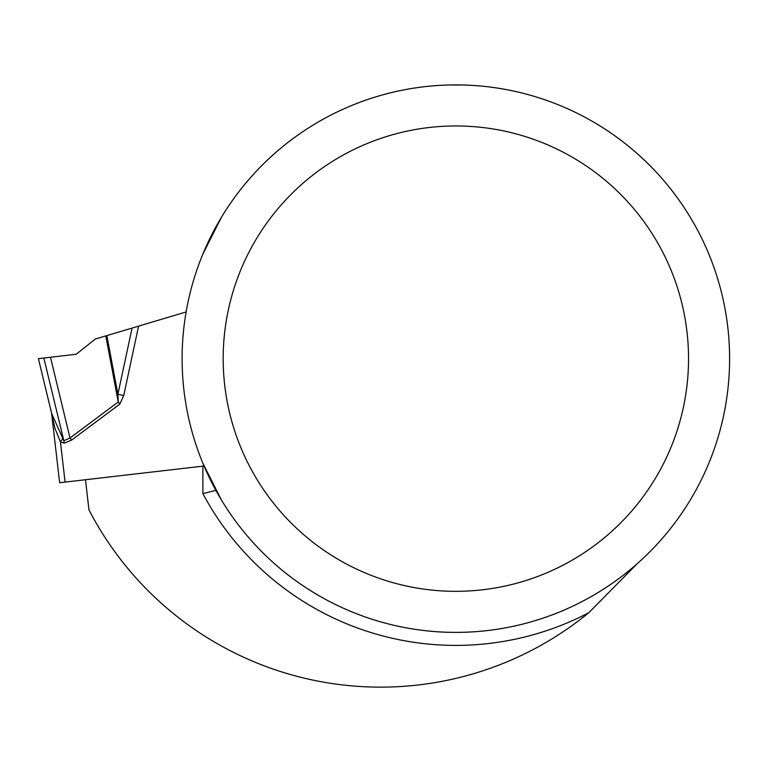 <?xml version="1.0" encoding="UTF-8"?>
<svg xmlns="http://www.w3.org/2000/svg" width="768" height="768" viewBox="0 0 768 768"><rect width="100%" height="100%" fill="white"/><g stroke="black" fill="none" stroke-linecap="round" stroke-linejoin="round"><path stroke-width="1.15" d="M215.885 490.368L202.886 493.661L202.886 466.147L85.478 479.731L88.963 509.866A328.493 328.493 0 0 0 588.806 612.71L637.238 563.674M202.886 254.054L221.366 217.411A273.744 273.744 0 0 1 448.685 84.998L463.037 84.998A273.744 273.744 0 0 1 676.56 196.704M676.56 520.589A273.744 273.744 0 0 1 221.366 499.882L202.886 463.238M729.6 358.646A273.744 273.744 0 0 0 318.989 121.574A273.744 273.744 0 0 0 318.989 595.718A273.744 273.744 0 0 0 729.6 358.646M688.541 358.646A232.685 232.685 0 0 0 339.514 157.142A232.685 232.685 0 0 0 339.514 560.15A232.685 232.685 0 0 0 688.541 358.646M204.048 466.013L59.645 482.726L65.088 482.093L60.422 441.821L54.941 428.333L51.754 414.557A21.898 21.898 0 0 0 51.293 411.926M138.576 326.131L123.725 395.539L119.837 404.102L118.253 401.981L117.898 394.291L132.067 328.07L186.125 311.952M52.013 416.342L53.309 423.216M55.421 429.533L60.422 441.821L62.707 438.787L63.85 440.736L70.013 438L118.253 401.981L105.802 335.904L95.328 339.014L76.224 354.269L50.477 357.254L70.013 438L71.597 440.122L64.128 443.174L63.85 440.736L51.686 413.558L38.4 358.646L43.843 358.022L63.85 440.736M59.645 482.726L51.754 414.557M132.067 328.07L105.802 335.904M106.838 335.587L117.898 394.291L123.725 395.539M50.477 357.254L43.843 358.022M51.994 416.208A21.898 15.418 166.4 0 0 51.686 413.558M76.224 354.269L38.4 358.646L76.224 354.269M202.886 493.661A286.742 286.742 0 0 0 588.806 612.71M119.837 404.102L71.597 440.122M64.128 443.174L60.422 441.821"/></g></svg>

